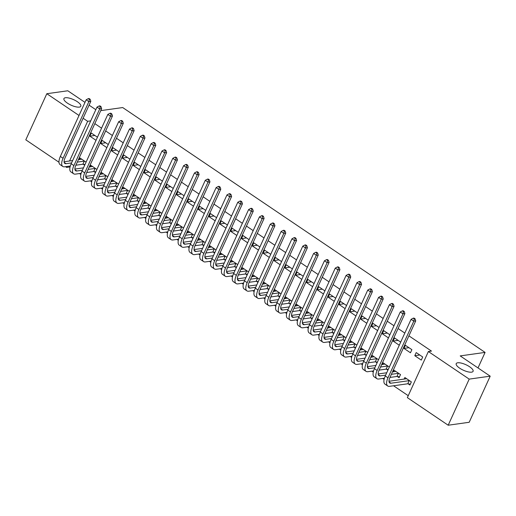<?xml version="1.0" encoding="UTF-8"?>
<svg xmlns="http://www.w3.org/2000/svg" width="516" height="516" viewBox="0 0 516 516"><rect width="100%" height="100%" fill="white"/><g stroke="black" fill="none" stroke-linecap="round" stroke-linejoin="round"><path stroke-width="0.77" d="M79.296 107.102A9.275 3.038 -155.5 0 1 69.157 104.2A9.275 3.038 -155.5 0 1 63.926 98.575A9.275 3.038 -155.5 0 1 65.435 97.737A9.275 3.038 -155.5 0 1 75.575 100.639A9.275 3.038 -155.5 0 1 80.806 106.264A9.275 3.038 -155.5 0 1 79.296 107.102M471.579 372.159A9.275 3.038 -155.5 0 1 461.439 369.25A9.275 3.038 -155.5 0 1 456.208 363.625A9.275 3.038 -155.5 0 1 457.718 362.787A9.275 3.038 -155.5 0 1 467.857 365.696A9.275 3.038 -155.5 0 1 473.088 371.32A9.275 3.038 -155.5 0 1 471.579 372.159M70.182 166.017L70.015 167.165M79.47 173.55L80.851 174.485M90.3 180.871L91.68 181.8M101.13 188.185L102.51 189.12M111.959 195.506L113.339 196.441M122.789 202.82L124.169 203.755M133.618 210.141L134.999 211.076M144.448 217.462L145.828 218.391M155.284 224.776L156.664 225.711M166.113 232.097L167.494 233.026M176.943 239.411L178.323 240.346M187.772 246.732L189.153 247.661M198.602 254.046L199.982 254.981M209.431 261.367L210.812 262.302M220.261 268.681L221.641 269.616M231.097 276.002L232.477 276.937M241.927 283.323L243.307 284.252M252.756 290.637L254.136 291.572M263.586 297.958L264.966 298.887M274.415 305.272L275.796 306.207M285.245 312.593L286.625 313.522M296.074 319.907L297.455 320.842M306.91 327.228L308.291 328.163M317.74 334.542L319.12 335.477M328.569 341.863L329.95 342.798M339.399 349.184L340.779 350.112M350.229 356.498L351.609 357.433M361.058 363.819L362.438 364.748M371.888 371.133L373.274 372.068M382.724 378.454L384.104 379.383M393.553 385.768L408.24 395.695M69.744 166.978L66.629 167.416L65.526 166.668M58.979 162.243L25.8 139.83L46.814 93.719L79.019 115.481M100.755 110.63L122.698 107.554L485.085 352.409L460.201 355.905L490.2 376.17L469.186 422.282L448.191 425.223L407.356 397.636L428.37 351.531L469.199 379.118L448.191 425.223M478.01 367.934L485.085 352.409M95.499 172.563L94.086 171.615M90.016 166.945L90.764 165.294L96.918 169.448M108.276 144.525L102.123 140.371L100.704 143.487L106.857 147.641M117.158 187.205L115.745 186.25M111.675 181.58L112.43 179.929L118.577 184.089M129.935 159.16L123.788 155.006L122.363 158.122L128.516 162.276M138.817 201.84L137.411 200.885M133.334 196.215L134.089 194.564L140.242 198.725M151.601 173.802L145.447 169.641L144.029 172.757L150.175 176.917M160.482 216.475L159.07 215.52M154.994 210.857L155.748 209.199L161.901 213.36M173.26 188.437L167.107 184.276L165.688 187.392L171.841 191.552M182.142 231.11L180.729 230.155M176.659 225.492L177.407 223.841L183.561 227.995M194.919 203.072L188.766 198.912L187.347 202.027L193.5 206.187M203.801 245.745L202.395 244.79M198.318 240.127L199.073 238.476L205.22 242.63M216.578 217.707L210.431 213.553L209.012 216.668L215.159 220.822M225.466 260.38L224.054 259.425M219.977 254.762L220.732 253.111L226.885 257.265M238.244 232.342L232.09 228.188L230.671 231.303L236.825 235.457M247.125 275.015L245.713 274.06M241.643 269.397L242.391 267.746L248.544 271.9M259.903 246.977L253.749 242.823L252.33 245.939L258.484 250.092M268.784 289.65L267.372 288.702M263.302 284.032L264.057 282.381L270.203 286.535M281.562 261.612L275.415 257.458L273.99 260.574L280.143 264.727M290.444 304.285L289.037 303.337M284.961 298.667L285.716 297.016L291.869 301.17M303.227 276.247L297.074 272.093L295.655 275.209L301.802 279.362M312.109 318.927L310.697 317.972M306.62 313.302L307.375 311.651L313.528 315.811M324.887 290.882L318.733 286.728L317.314 289.844L323.468 293.997M333.768 333.562L332.356 332.607M328.286 327.937L329.04 326.286L335.187 330.446M346.546 305.524L340.392 301.363L338.973 304.479L345.127 308.639M355.427 348.197L354.021 347.242M349.945 342.579L350.699 340.921L356.846 345.081M368.205 320.159L362.058 315.998L360.639 319.114L366.786 323.274M377.093 362.832L375.68 361.877M371.604 357.214L372.358 355.563L378.512 359.717M389.87 334.794L383.717 330.633L382.298 333.749L388.451 337.909M397.339 376.512L399.1 377.699L400.519 374.584L394.018 370.198L393.269 371.849M411.878 349.661L405.376 345.275L403.957 348.39L410.459 352.776L411.878 349.661M428.37 351.531L431.479 351.093L408.917 335.845M404.815 333.078L398.088 328.524M393.985 325.757L387.252 321.21M383.156 318.443L376.422 313.889M372.326 311.122L365.592 306.575M361.497 303.801L354.763 299.254M350.661 296.487L343.933 291.94M339.831 289.166L333.104 284.619M329.002 281.852L322.274 277.305M318.172 274.531L311.438 269.984M307.343 267.217L300.609 262.663M296.513 259.896L289.779 255.349M285.683 252.576L278.95 248.028M274.847 245.261L268.12 240.714M264.018 237.94L257.291 233.393M253.188 230.626L246.461 226.079M242.359 223.305L235.625 218.758M231.529 215.991L224.795 211.444M220.7 208.67L213.966 204.123M209.87 201.356L203.136 196.802M199.034 194.035L192.307 189.488M188.205 186.715L181.477 182.167M177.375 179.4L170.648 174.853M166.545 172.08L159.812 167.532M155.716 164.765L148.982 160.218M144.886 157.445L138.153 152.897M134.057 150.13L127.323 145.583M123.221 142.809L116.493 138.262M112.391 135.495L105.664 130.941M101.562 128.174L94.834 123.627M422.707 356.982L416.206 352.589L414.787 355.705L421.288 360.097L422.707 356.982M408.169 383.833L409.93 385.02L411.349 381.905L404.854 377.512L404.099 379.163M400.7 342.108L394.547 337.954L393.127 341.07L399.281 345.223M387.922 370.146L386.51 369.198M382.433 364.528L383.188 362.877L389.341 367.031M379.041 327.473L372.887 323.319L371.468 326.435L377.615 330.588M366.257 355.511L364.851 354.563M360.774 349.893L361.529 348.242L367.682 352.396M357.375 312.838L351.228 308.684L349.809 311.799L355.956 315.953M344.598 340.876L343.185 339.921M339.115 335.258L339.87 333.607L346.017 337.761M335.716 298.203L329.563 294.049L328.144 297.164L334.297 301.318M322.939 326.241L321.526 325.286M317.456 320.623L318.204 318.972L324.358 323.126M314.057 283.568L307.904 279.414L306.485 282.529L312.638 286.683M301.28 311.606L299.867 310.651M295.791 305.988L296.545 304.337L302.699 308.491M292.391 268.933L286.245 264.772L284.826 267.888L290.972 272.048M279.614 296.971L278.208 296.016M274.131 291.353L274.886 289.702L281.033 293.856M270.732 254.298L264.579 250.137L263.16 253.253L269.313 257.413M257.955 282.336L256.542 281.381M252.472 276.718L253.221 275.06L259.374 279.221M249.073 239.663L242.92 235.502L241.501 238.618L247.654 242.778M236.296 267.701L234.883 266.746M230.807 262.076L231.561 260.425L237.715 264.585M227.414 225.021L221.261 220.867L219.842 223.983L225.989 228.137M214.63 253.066L213.224 252.111M209.148 247.441L209.902 245.79L216.056 249.95M205.749 210.386L199.602 206.232L198.176 209.348L204.33 213.501M192.971 238.424L191.559 237.476M187.489 232.806L188.243 231.155L194.39 235.309M184.089 195.751L177.936 191.597L176.517 194.713L182.67 198.866M171.312 223.789L169.899 222.841M165.83 218.171L166.578 216.52L172.731 220.674M162.43 181.116L156.277 176.962L154.858 180.078L161.011 184.231M149.653 209.154L148.24 208.2M144.164 203.536L144.919 201.885L151.072 206.039M140.765 166.481L134.618 162.327L133.199 165.442L139.346 169.596M127.987 194.519L126.581 193.565M122.505 188.901L123.26 187.25L129.406 191.404M119.106 151.846L112.952 147.692L111.533 150.807L117.687 154.961M106.328 179.884L104.916 178.929M100.846 174.266L101.594 172.615L107.747 176.769M97.447 137.211L91.293 133.051L89.874 136.166L96.028 140.326M84.669 165.249L83.257 164.294M79.18 159.631L79.935 157.973L86.088 162.134M83.115 118.248L87.643 121.305L69.563 160.979M67.067 166.455L66.629 167.416M84.985 102.381L67.809 90.777L46.814 93.719M490.2 376.17L469.199 379.118M90.726 120.873L87.643 121.305M89.087 105.148L95.815 109.695M419.785 355.008L414.787 355.705M408.949 347.687L403.957 348.39M398.12 340.367L393.127 341.07M387.29 333.052L382.298 333.749M376.461 325.731L371.468 326.435M365.631 318.417L360.639 319.114M354.802 311.096L349.809 311.799M343.972 303.782L338.973 304.479M333.136 296.461L328.144 297.164M322.307 289.147L317.314 289.844M311.477 281.826L306.485 282.529M300.647 274.506L295.655 275.209M289.818 267.191L284.826 267.888M278.988 259.87L273.99 260.574M268.159 252.556L263.16 253.253M257.323 245.235L252.33 245.939M246.493 237.921L241.501 238.618M235.664 230.6L230.671 231.303M224.834 223.28L219.842 223.983M214.005 215.965L209.012 216.668M203.175 208.645L198.176 209.348M192.345 201.33L187.347 202.027M181.509 194.01L176.517 194.713M170.68 186.695L165.688 187.392M159.85 179.375L154.858 180.078M149.021 172.06L144.029 172.757M138.191 164.739L133.199 165.442M127.362 157.419L122.363 158.122M116.532 150.104L111.533 150.807M105.696 142.784L100.704 143.487M94.867 135.469L89.874 136.166M410.317 384.162L407.788 383.775L409.207 380.66L390.967 383.214A7.243 3.128 -56 0 1 389.748 382.988A7.243 3.128 -56 0 1 389.915 377.531L415.728 320.894L413.787 321.165L387.974 377.802A10.868 4.696 124 0 0 387.722 385.994A10.868 4.696 124 0 0 389.548 386.329L407.788 383.775M409.207 380.66L409.588 380.718M406.608 378.699L388.993 381.285M414.296 318.914L415.07 318.804L413.987 318.075L413.213 318.185L414.296 318.914L413.787 321.165L411.078 319.333L385.265 375.977A10.868 4.696 124 0 0 385.013 384.162L387.722 385.994M411.078 319.333L413.213 318.185M415.07 318.804L415.728 320.894M399.487 376.841L396.959 376.454L398.378 373.339L391.38 374.319M385.652 375.126L380.137 375.9A7.243 3.128 -56 0 1 378.918 375.674A7.243 3.128 -56 0 1 379.086 370.211L404.899 313.573L402.957 313.851L377.144 370.488A10.868 4.696 124 0 0 376.893 378.673A10.868 4.696 124 0 0 378.718 379.015L384.407 378.215M389.961 377.435L396.959 376.454M398.378 373.339L398.758 373.397M395.778 371.385L392.457 371.959M386.729 372.765L378.163 373.965M403.467 311.6L404.241 311.49L403.157 310.755L402.383 310.864L403.467 311.6L402.957 313.851L400.248 312.019L374.435 368.656A10.868 4.696 124 0 0 374.184 376.848L376.893 378.673M400.248 312.019L402.383 310.864M404.241 311.49L404.899 313.573M388.232 369.462L386.129 369.14L387.548 366.025L380.55 367.005M374.822 367.805L369.308 368.579A7.243 3.128 -56 0 1 368.089 368.353A7.243 3.128 -56 0 1 368.256 362.896L394.069 306.259L392.121 306.53L366.315 363.167A10.868 4.696 124 0 0 366.063 371.359A10.868 4.696 124 0 0 367.889 371.694L373.578 370.901M379.131 370.12L386.129 369.14M387.548 366.025L387.929 366.083M384.949 364.064L381.627 364.644M375.9 365.444L367.334 366.65M392.631 304.279L393.411 304.169L392.328 303.44L391.554 303.55L392.631 304.279L392.121 306.53L389.419 304.698L363.606 361.342A10.868 4.696 124 0 0 363.354 369.527L366.063 371.359M389.419 304.698L391.554 303.55M393.411 304.169L394.069 306.259M377.402 362.142L375.3 361.819L376.719 358.704L369.72 359.684M363.993 360.49L358.478 361.264A7.243 3.128 -56 0 1 357.259 361.039A7.243 3.128 -56 0 1 357.427 355.576L383.24 298.938L381.292 299.209L355.485 355.853A10.868 4.696 124 0 0 355.227 364.038A10.868 4.696 124 0 0 357.053 364.38L362.748 363.58M368.301 362.8L375.3 361.819M376.719 358.704L377.099 358.762M374.119 356.75L370.798 357.324M365.07 358.13L356.504 359.33M381.801 296.958L382.582 296.855L381.498 296.12L380.718 296.229L381.801 296.958L381.292 299.209L378.589 297.384L352.776 354.021A10.868 4.696 124 0 0 352.525 362.206L355.227 364.038M378.589 297.384L380.718 296.229M382.582 296.855L383.24 298.938M366.573 354.827L364.47 354.498L365.889 351.383L358.891 352.37M353.163 353.17L347.642 353.944A7.243 3.128 -56 0 1 346.43 353.718A7.243 3.128 -56 0 1 346.597 348.261L372.41 291.624L370.462 291.895L344.649 348.532A10.868 4.696 124 0 0 344.398 356.724A10.868 4.696 124 0 0 346.223 357.059L351.918 356.259M357.472 355.485L364.47 354.498M365.889 351.383L366.27 351.448M363.283 349.429L359.968 350.009M354.24 350.809L345.675 352.015M370.972 289.644L371.752 289.534L370.669 288.805L369.888 288.908L370.972 289.644L370.462 291.895L367.753 290.063L341.947 346.7A10.868 4.696 124 0 0 341.689 354.892L344.398 356.724M367.753 290.063L369.888 288.908M371.752 289.534L372.41 291.624M355.743 347.507L353.634 347.184L355.06 344.069L348.061 345.049M342.334 345.855L336.813 346.629A7.243 3.128 -56 0 1 335.6 346.404A7.243 3.128 -56 0 1 335.768 340.941L361.574 284.303L359.633 284.574L333.82 341.211A10.868 4.696 124 0 0 333.568 349.403A10.868 4.696 124 0 0 335.394 349.745L341.082 348.945M346.636 348.165L353.634 347.184M355.06 344.069L355.44 344.127M352.454 342.114L349.132 342.688M343.404 343.495L334.845 344.694M360.142 282.323L360.923 282.213L359.839 281.484L359.059 281.594L360.142 282.323L359.633 284.574L356.924 282.749L331.111 339.386A10.868 4.696 124 0 0 330.859 347.571L333.568 349.403M356.924 282.749L359.059 281.594M360.923 282.213L361.574 284.303M344.914 340.192L342.805 339.863L344.224 336.748L337.225 337.735M331.498 338.535L325.983 339.309A7.243 3.128 -56 0 1 324.764 339.083A7.243 3.128 -56 0 1 324.938 333.626L350.745 276.982L348.803 277.26L322.99 333.897A10.868 4.696 124 0 0 322.739 342.082A10.868 4.696 124 0 0 324.564 342.424L330.253 341.624M335.806 340.85L342.805 339.863M344.224 336.748L344.611 336.806M341.624 334.794L338.303 335.374M332.575 336.174L324.009 337.374M349.313 275.009L350.087 274.899L349.01 274.164L348.229 274.273L349.313 275.009L348.803 277.26L346.094 275.428L320.281 332.065A10.868 4.696 124 0 0 320.03 340.257L322.739 342.082M346.094 275.428L348.229 274.273M350.087 274.899L350.745 276.982M334.084 332.872L331.975 332.549L333.394 329.434L326.396 330.414M320.668 331.22L315.153 331.994A7.243 3.128 -56 0 1 313.934 331.762A7.243 3.128 -56 0 1 314.102 326.305L339.915 269.668L337.974 269.939L312.161 326.576A10.868 4.696 124 0 0 311.909 334.768A10.868 4.696 124 0 0 313.734 335.11L319.423 334.31M324.977 333.53L331.975 332.549M333.394 329.434L333.775 329.492M330.795 327.473L327.473 328.053M321.745 328.86L313.18 330.059M338.483 267.688L339.257 267.578L338.173 266.849L337.4 266.959L338.483 267.688L337.974 269.939L335.265 268.114L309.452 324.751A10.868 4.696 124 0 0 309.2 332.936L311.909 334.768M335.265 268.114L337.4 266.959M339.257 267.578L339.915 269.668M323.255 325.551L321.145 325.228L322.565 322.113L315.566 323.093M309.839 323.9L304.324 324.674A7.243 3.128 -56 0 1 303.105 324.448A7.243 3.128 -56 0 1 303.273 318.991L329.085 262.347L327.144 262.625L301.331 319.262A10.868 4.696 124 0 0 301.08 327.447A10.868 4.696 124 0 0 302.905 327.789L308.594 326.989M314.147 326.209L321.145 325.228M322.565 322.113L322.945 322.171M319.965 320.159L316.643 320.739M310.916 321.539L302.35 322.739M327.654 260.374L328.428 260.264L327.344 259.529L326.57 259.638L327.654 260.374L327.144 262.625L324.435 260.793L298.622 317.43A10.868 4.696 124 0 0 298.371 325.622L301.08 327.447M324.435 260.793L326.57 259.638M328.428 260.264L329.085 262.347M312.419 318.237L310.316 317.914L311.735 314.799L304.737 315.779M299.009 316.579L293.494 317.353A7.243 3.128 -56 0 1 292.275 317.127A7.243 3.128 -56 0 1 292.443 311.67L318.256 255.033L316.308 255.304L290.502 311.941A10.868 4.696 124 0 0 290.25 320.133A10.868 4.696 124 0 0 292.075 320.468L297.764 319.675M303.318 318.894L310.316 317.914M311.735 314.799L312.115 314.857M309.136 312.838L305.814 313.418M300.086 314.225L291.521 315.424M316.818 253.053L317.598 252.943L316.514 252.214L315.74 252.324L316.818 253.053L316.308 255.304L313.605 253.472L287.793 310.116A10.868 4.696 124 0 0 287.541 318.301L290.25 320.133M313.605 253.472L315.74 252.324M317.598 252.943L318.256 255.033M301.589 310.916L299.486 310.593L300.905 307.478L293.907 308.458M288.18 309.265L282.665 310.039A7.243 3.128 -56 0 1 281.446 309.813A7.243 3.128 -56 0 1 281.613 304.35L307.426 247.712L305.478 247.983L279.672 304.627A10.868 4.696 124 0 0 279.414 312.812A10.868 4.696 124 0 0 281.239 313.154L286.935 312.354M292.488 311.574L299.486 310.593M300.905 307.478L301.286 307.536M298.306 305.524L294.984 306.098M289.257 306.904L280.691 308.104M305.988 245.739L306.768 245.629L305.685 244.894L304.904 245.003L305.988 245.739L305.478 247.983L302.776 246.158L276.963 302.795A10.868 4.696 124 0 0 276.711 310.987L279.414 312.812M302.776 246.158L304.904 245.003M306.768 245.629L307.426 247.712M290.76 303.601L288.657 303.279L290.076 300.164L283.078 301.144M277.35 301.944L271.829 302.718A7.243 3.128 -56 0 1 270.616 302.492A7.243 3.128 -56 0 1 270.784 297.035L296.597 240.398L294.649 240.669L268.836 297.306A10.868 4.696 124 0 0 268.584 305.498A10.868 4.696 124 0 0 270.41 305.833L276.105 305.04M281.659 304.259L288.657 303.279M290.076 300.164L290.456 300.222M287.47 298.203L284.148 298.783M278.427 299.583L269.862 300.789M295.158 238.418L295.939 238.308L294.855 237.579L294.075 237.689L295.158 238.418L294.649 240.669L291.94 238.837L266.133 295.475A10.868 4.696 124 0 0 265.875 303.666L268.584 305.498M291.94 238.837L294.075 237.689M295.939 238.308L296.597 240.398M279.93 296.281L277.821 295.958L279.246 292.843L272.248 293.823M266.52 294.63L260.999 295.404A7.243 3.128 -56 0 1 259.787 295.178A7.243 3.128 -56 0 1 259.954 289.715L285.761 233.077L283.819 233.348L258.006 289.992A10.868 4.696 124 0 0 257.755 298.177A10.868 4.696 124 0 0 259.58 298.519L265.269 297.719M270.823 296.939L277.821 295.958M279.246 292.843L279.627 292.901M276.64 290.889L273.319 291.463M267.591 292.269L259.032 293.469M284.329 231.097L285.109 230.994L284.026 230.259L283.245 230.368L284.329 231.097L283.819 233.348L281.11 231.523L255.297 288.16A10.868 4.696 124 0 0 255.046 296.345L257.755 298.177M281.11 231.523L283.245 230.368M285.109 230.994L285.761 233.077M269.1 288.966L266.991 288.637L268.41 285.522L261.412 286.509M255.684 287.309L250.17 288.083A7.243 3.128 -56 0 1 248.951 287.857A7.243 3.128 -56 0 1 249.125 282.4L274.931 225.763L272.99 226.034L247.177 282.671A10.868 4.696 124 0 0 246.925 290.856A10.868 4.696 124 0 0 248.751 291.198L254.44 290.398M259.993 289.624L266.991 288.637M268.41 285.522L268.797 285.587M265.811 283.568L262.489 284.148M256.762 284.948L248.196 286.154M273.499 223.783L274.273 223.673L273.196 222.944L272.416 223.047L273.499 223.783L272.99 226.034L270.281 224.202L244.468 280.839A10.868 4.696 124 0 0 244.216 289.031L246.925 290.856M270.281 224.202L272.416 223.047M274.273 223.673L274.931 225.763M258.271 281.646L256.162 281.323L257.581 278.208L250.583 279.188M244.855 279.995L239.34 280.769A7.243 3.128 -56 0 1 238.121 280.536A7.243 3.128 -56 0 1 238.289 275.08L264.102 218.442L262.16 218.713L236.347 275.351A10.868 4.696 124 0 0 236.096 283.542A10.868 4.696 124 0 0 237.921 283.884L243.61 283.084M249.164 282.304L256.162 281.323M257.581 278.208L257.961 278.266M254.981 276.254L251.66 276.828M245.932 277.634L237.366 278.834M262.67 216.462L263.444 216.352L262.36 215.624L261.586 215.733L262.67 216.462L262.16 218.713L259.451 216.888L233.638 273.525A10.868 4.696 124 0 0 233.387 281.71L236.096 283.542M259.451 216.888L261.586 215.733M263.444 216.352L264.102 218.442M247.441 274.325L245.332 274.002L246.751 270.887L239.753 271.874M234.025 272.674L228.511 273.448A7.243 3.128 -56 0 1 227.292 273.222A7.243 3.128 -56 0 1 227.459 267.765L253.272 211.121L251.331 211.399L225.518 268.036A10.868 4.696 124 0 0 225.266 276.221A10.868 4.696 124 0 0 227.092 276.563L232.78 275.763M238.334 274.989L245.332 274.002M246.751 270.887L247.132 270.945M244.152 268.933L240.83 269.513M235.103 270.313L226.537 271.513M251.84 209.148L252.614 209.038L251.531 208.303L250.757 208.412L251.84 209.148L251.331 211.399L248.622 209.567L222.809 266.204A10.868 4.696 124 0 0 222.557 274.396L225.266 276.221M248.622 209.567L250.757 208.412M252.614 209.038L253.272 211.121M236.605 267.011L234.503 266.688L235.922 263.573L228.923 264.553M223.196 265.359L217.681 266.133A7.243 3.128 -56 0 1 216.462 265.901A7.243 3.128 -56 0 1 216.63 260.445L242.443 203.807L240.495 204.078L214.688 260.715A10.868 4.696 124 0 0 214.437 268.907A10.868 4.696 124 0 0 216.262 269.249L221.951 268.449M227.504 267.669L234.503 266.688M235.922 263.573L236.302 263.631M233.322 261.612L230.001 262.192M224.273 262.999L215.707 264.198M241.004 201.827L241.785 201.717L240.701 200.988L239.927 201.098L241.004 201.827L240.495 204.078L237.792 202.253L211.979 258.89A10.868 4.696 124 0 0 211.728 267.075L214.437 268.907M237.792 202.253L239.927 201.098M241.785 201.717L242.443 203.807M225.776 259.69L223.673 259.367L225.092 256.252L218.094 257.232M212.366 258.039L206.851 258.813A7.243 3.128 -56 0 1 205.632 258.587A7.243 3.128 -56 0 1 205.8 253.124L231.613 196.486L229.665 196.764L203.859 253.401A10.868 4.696 124 0 0 203.601 261.586A10.868 4.696 124 0 0 205.426 261.928L211.121 261.128M216.675 260.348L223.673 259.367M225.092 256.252L225.473 256.31M222.493 254.298L219.171 254.878M213.443 255.678L204.878 256.878M230.175 194.513L230.955 194.403L229.872 193.668L229.091 193.777L230.175 194.513L229.665 196.764L226.963 194.932L201.15 251.569A10.868 4.696 124 0 0 200.898 259.761L203.601 261.586M226.963 194.932L229.091 193.777M230.955 194.403L231.613 196.486M214.946 252.376L212.844 252.053L214.263 248.938L207.264 249.918M201.537 250.718L196.016 251.492A7.243 3.128 -56 0 1 194.803 251.266A7.243 3.128 -56 0 1 194.971 245.81L220.784 189.172L218.836 189.443L193.023 246.08A10.868 4.696 124 0 0 192.771 254.272A10.868 4.696 124 0 0 194.596 254.607L200.292 253.814M205.845 253.034L212.844 252.053M214.263 248.938L214.643 248.996M211.657 246.977L208.335 247.557M202.614 248.364L194.048 249.563M219.345 187.192L220.126 187.082L219.042 186.353L218.262 186.463L219.345 187.192L218.836 189.443L216.127 187.611L190.32 244.255A10.868 4.696 124 0 0 190.062 252.44L192.771 254.272M216.127 187.611L218.262 186.463M220.126 187.082L220.784 189.172M204.117 245.055L202.008 244.732L203.433 241.617L196.435 242.597M190.707 243.404L185.186 244.178A7.243 3.128 -56 0 1 183.973 243.952A7.243 3.128 -56 0 1 184.141 238.489L209.948 181.851L208.006 182.122L182.193 238.766A10.868 4.696 124 0 0 181.942 246.951A10.868 4.696 124 0 0 183.767 247.293L189.456 246.493M195.009 245.713L202.008 244.732M203.433 241.617L203.814 241.675M200.827 239.663L197.505 240.237M191.778 241.043L183.219 242.243M208.516 179.878L209.296 179.768L208.212 179.033L207.432 179.142L208.516 179.878L208.006 182.122L205.297 180.297L179.484 236.934A10.868 4.696 124 0 0 179.233 245.126L181.942 246.951M205.297 180.297L207.432 179.142M209.296 179.768L209.948 181.851M193.287 237.741L191.178 237.418L192.597 234.303L185.599 235.283M179.871 236.083L174.356 236.857A7.243 3.128 -56 0 1 173.137 236.631A7.243 3.128 -56 0 1 173.311 231.174L199.118 174.537L197.177 174.808L171.364 231.445A10.868 4.696 124 0 0 171.112 239.637A10.868 4.696 124 0 0 172.937 239.972L178.626 239.179M184.18 238.398L191.178 237.418M192.597 234.303L192.984 234.361M189.998 232.342L186.676 232.922M180.948 233.722L172.383 234.928M197.686 172.557L198.46 172.447L197.383 171.718L196.602 171.828L197.686 172.557L197.177 174.808L194.468 172.976L168.655 229.614A10.868 4.696 124 0 0 168.403 237.805L171.112 239.637M194.468 172.976L196.602 171.828M198.46 172.447L199.118 174.537M182.458 230.42L180.348 230.097L181.767 226.982L174.769 227.962M169.042 228.769L163.527 229.543A7.243 3.128 -56 0 1 162.308 229.317A7.243 3.128 -56 0 1 162.476 223.854L188.288 167.216L186.347 167.487L160.534 224.131A10.868 4.696 124 0 0 160.282 232.316A10.868 4.696 124 0 0 162.108 232.658L167.797 231.858M173.35 231.078L180.348 230.097M181.767 226.982L182.148 227.04M179.168 225.028L175.846 225.602M170.119 226.408L161.553 227.608M186.857 165.236L187.63 165.133L186.547 164.398L185.773 164.507L186.857 165.236L186.347 167.487L183.638 165.662L157.825 222.299A10.868 4.696 124 0 0 157.574 230.484L160.282 232.316M183.638 165.662L185.773 164.507M187.63 165.133L188.288 167.216M171.628 223.105L169.519 222.777L170.938 219.661L163.94 220.648M158.212 221.448L152.697 222.222A7.243 3.128 -56 0 1 151.478 221.996A7.243 3.128 -56 0 1 151.646 216.539L177.459 159.902L175.517 160.173L149.704 216.81A10.868 4.696 124 0 0 149.453 224.995A10.868 4.696 124 0 0 151.278 225.337L156.967 224.537M162.521 223.763L169.519 222.777M170.938 219.661L171.318 219.726M168.339 217.707L165.017 218.287M159.289 219.087L150.724 220.293M176.027 157.922L176.801 157.812L175.717 157.077L174.943 157.186L176.027 157.922L175.517 160.173L172.808 158.341L146.996 214.979A10.868 4.696 124 0 0 146.744 223.17L149.453 224.995M172.808 158.341L174.943 157.186M176.801 157.812L177.459 159.902M160.792 215.785L158.689 215.462L160.108 212.347L153.11 213.327M147.382 214.134L141.868 214.908A7.243 3.128 -56 0 1 140.649 214.675A7.243 3.128 -56 0 1 140.816 209.219L166.629 152.581L164.681 152.852L138.875 209.49A10.868 4.696 124 0 0 138.623 217.681A10.868 4.696 124 0 0 140.449 218.023L146.138 217.223M151.691 216.443L158.689 215.462M160.108 212.347L160.489 212.405M157.509 210.393L154.187 210.967M148.46 211.773L139.894 212.973M165.191 150.601L165.971 150.491L164.888 149.763L164.114 149.872L165.191 150.601L164.681 152.852L161.979 151.027L136.166 207.664A10.868 4.696 124 0 0 135.914 215.849L138.623 217.681M161.979 151.027L164.114 149.872M165.971 150.491L166.629 152.581M149.963 208.464L147.86 208.142L149.279 205.026L142.281 206.013M136.553 206.813L131.038 207.587A7.243 3.128 -56 0 1 129.819 207.361A7.243 3.128 -56 0 1 129.987 201.904L155.8 145.26L153.852 145.538L128.039 202.175A10.868 4.696 124 0 0 127.787 210.36A10.868 4.696 124 0 0 129.613 210.702L135.308 209.902M140.862 209.128L147.86 208.142M149.279 205.026L149.659 205.084M146.679 203.072L143.358 203.652M137.63 204.452L129.065 205.652M154.361 143.287L155.142 143.177L154.058 142.442L153.278 142.551L154.361 143.287L153.852 145.538L151.149 143.706L125.336 200.343A10.868 4.696 124 0 0 125.085 208.535L127.787 210.36M151.149 143.706L153.278 142.551M155.142 143.177L155.8 145.26M139.133 201.15L137.03 200.827L138.449 197.712L131.451 198.692M125.723 199.499L120.202 200.266A7.243 3.128 -56 0 1 118.99 200.04A7.243 3.128 -56 0 1 119.157 194.584L144.97 137.946L143.022 138.217L117.209 194.855A10.868 4.696 124 0 0 116.958 203.046A10.868 4.696 124 0 0 118.783 203.388L124.479 202.588M130.032 201.808L137.03 200.827M138.449 197.712L138.83 197.77M135.843 195.751L132.522 196.332M126.794 197.138L118.235 198.338M143.532 135.966L144.312 135.856L143.229 135.127L142.448 135.237L143.532 135.966L143.022 138.217L140.313 136.385L114.507 193.029A10.868 4.696 124 0 0 114.249 201.214L116.958 203.046M140.313 136.385L142.448 135.237M144.312 135.856L144.97 137.946M128.303 193.829L126.194 193.506L127.62 190.391L120.621 191.371M114.894 192.178L109.373 192.952A7.243 3.128 -56 0 1 108.16 192.726A7.243 3.128 -56 0 1 108.328 187.263L134.134 130.625L132.193 130.903L106.38 187.54A10.868 4.696 124 0 0 106.128 195.725A10.868 4.696 124 0 0 107.954 196.067L113.643 195.267M119.196 194.487L126.194 193.506M127.62 190.391L128 190.449M125.014 188.437L121.692 189.011M115.965 189.817L107.405 191.017M132.702 128.652L133.483 128.542L132.399 127.807L131.619 127.916L132.702 128.652L132.193 130.903L129.484 129.071L103.671 185.708A10.868 4.696 124 0 0 103.419 193.9L106.128 195.725M129.484 129.071L131.619 127.916M133.483 128.542L134.134 130.625M117.474 186.515L115.365 186.192L116.784 183.077L109.785 184.057M104.058 184.857L98.543 185.631A7.243 3.128 -56 0 1 97.324 185.405A7.243 3.128 -56 0 1 97.498 179.949L123.305 123.311L121.363 123.582L95.55 180.219A10.868 4.696 124 0 0 95.299 188.411A10.868 4.696 124 0 0 97.124 188.746L102.813 187.953M108.366 187.173L115.365 186.192M116.784 183.077L117.171 183.135M114.184 181.116L110.863 181.696M105.135 182.496L96.569 183.702M121.873 121.331L122.647 121.221L121.57 120.492L120.789 120.602L121.873 121.331L121.363 123.582L118.654 121.75L92.841 178.394A10.868 4.696 124 0 0 92.59 186.579L95.299 188.411M118.654 121.75L120.789 120.602M122.647 121.221L123.305 123.311M106.644 179.194L104.535 178.871L105.954 175.756L98.956 176.736M93.228 177.543L87.714 178.317A7.243 3.128 -56 0 1 86.495 178.091A7.243 3.128 -56 0 1 86.662 172.628L112.475 115.99L110.534 116.261L84.721 172.905A10.868 4.696 124 0 0 84.469 181.09A10.868 4.696 124 0 0 86.295 181.432L91.983 180.632M97.537 179.852L104.535 178.871M105.954 175.756L106.335 175.814M103.355 173.802L100.033 174.376M94.305 175.182L85.74 176.382M111.043 114.017L111.817 113.907L110.734 113.172L109.96 113.281L111.043 114.017L110.534 116.261L107.825 114.436L82.012 171.073A10.868 4.696 124 0 0 81.76 179.258L84.469 181.09M107.825 114.436L109.96 113.281M111.817 113.907L112.475 115.99M95.815 171.88L93.706 171.557L95.125 168.442L88.126 169.422M82.399 170.222L76.884 170.996A7.243 3.128 -56 0 1 75.665 170.77A7.243 3.128 -56 0 1 75.833 165.314L101.646 108.676L99.704 108.947L73.891 165.584A10.868 4.696 124 0 0 73.64 173.776A10.868 4.696 124 0 0 75.465 174.111L81.154 173.318M86.707 172.537L93.706 171.557M95.125 168.442L95.505 168.5M92.525 166.481L89.204 167.061M83.476 167.861L74.91 169.067M100.214 106.696L100.988 106.586L99.904 105.857L99.13 105.967L100.214 106.696L99.704 108.947L96.995 107.115L71.182 163.753A10.868 4.696 124 0 0 70.931 171.944L73.64 173.776M96.995 107.115L99.13 105.967M100.988 106.586L101.646 108.676M84.979 164.559L82.876 164.236L84.295 161.121L77.297 162.101M71.569 162.908L66.054 163.682A7.243 3.128 -56 0 1 64.835 163.456A7.243 3.128 -56 0 1 65.003 157.993L90.816 101.355L88.868 101.626L63.062 158.27A10.868 4.696 124 0 0 62.804 166.455A10.868 4.696 124 0 0 64.635 166.797L70.324 165.997M75.878 165.217L82.876 164.236M84.295 161.121L84.676 161.179M81.696 159.167L78.374 159.741M72.646 160.547L64.081 161.747M89.378 99.375L90.158 99.266L89.075 98.537L88.294 98.646L89.378 99.375L88.868 101.626L86.166 99.801L60.353 156.438A10.868 4.696 124 0 0 60.101 164.623L62.804 166.455M86.166 99.801L88.294 98.646M90.158 99.266L90.816 101.355M390.967 383.214L389.083 381.943M387.974 377.802L385.265 375.977M380.137 375.9L378.254 374.629M377.144 370.488L374.435 368.656M369.308 368.579L367.424 367.308M366.315 363.167L363.606 361.342M358.478 361.264L356.595 359.994M355.485 355.853L352.776 354.021M347.642 353.944L345.765 352.673M344.649 348.532L341.947 346.7M336.813 346.629L334.936 345.359M333.82 341.211L331.111 339.386M325.983 339.309L324.1 338.038M322.99 333.897L320.281 332.065M315.153 331.994L313.27 330.717M312.161 326.576L309.452 324.751M304.324 324.674L302.44 323.403M301.331 319.262L298.622 317.43M293.494 317.353L291.611 316.082M290.502 311.941L287.793 310.116M282.665 310.039L280.781 308.768M279.672 304.627L276.963 302.795M271.829 302.718L269.952 301.447M268.836 297.306L266.133 295.475M260.999 295.404L259.122 294.133M258.006 289.992L255.297 288.16M250.17 288.083L248.286 286.812M247.177 282.671L244.468 280.839M239.34 280.769L237.457 279.491M236.347 275.351L233.638 273.525M228.511 273.448L226.627 272.177M225.518 268.036L222.809 266.204M217.681 266.133L215.798 264.856M214.688 260.715L211.979 258.89M206.851 258.813L204.968 257.542M203.859 253.401L201.15 251.569M196.016 251.492L194.139 250.221M193.023 246.08L190.32 244.255M185.186 244.178L183.309 242.907M182.193 238.766L179.484 236.934M174.356 236.857L172.473 235.586M171.364 231.445L168.655 229.614M163.527 229.543L161.643 228.272M160.534 224.131L157.825 222.299M152.697 222.222L150.814 220.951M149.704 216.81L146.996 214.979M141.868 214.908L139.984 213.63M138.875 209.49L136.166 207.664M131.038 207.587L129.155 206.316M128.039 202.175L125.336 200.343M120.202 200.266L118.325 198.995M117.209 194.855L114.507 193.029M109.373 192.952L107.496 191.681M106.38 187.54L103.671 185.708M98.543 185.631L96.66 184.36M95.55 180.219L92.841 178.394M87.714 178.317L85.83 177.046M84.721 172.905L82.012 171.073M76.884 170.996L75.001 169.725M73.891 165.584L71.182 163.753M66.054 163.682L64.171 162.411M63.062 158.27L60.353 156.438"/></g></svg>
